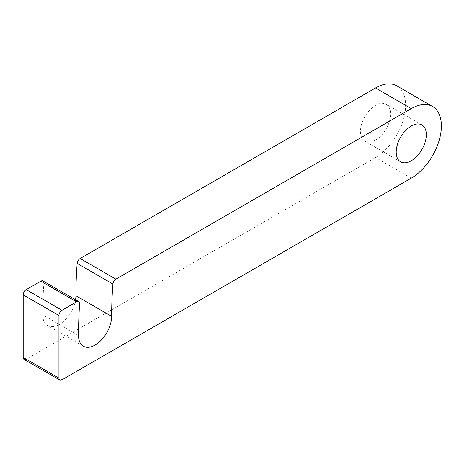 <?xml version="1.0" encoding="UTF-8"?>
<svg xmlns="http://www.w3.org/2000/svg" width="464" height="464" viewBox="0 0 464 464"><rect width="100%" height="100%" fill="white"/><g stroke="black" fill="none" stroke-linecap="round" stroke-linejoin="round"><path stroke-width="0.35" stroke-dasharray="2.32 1.74" d="M375.521 140.128A21.292 12.296 120 0 0 389.429 121.365A21.292 12.296 120 0 0 386.17 104.301A21.292 12.296 120 0 0 375.521 105.357A21.292 12.296 120 0 0 361.613 124.12A21.292 12.296 120 0 0 364.878 141.184A21.292 12.296 120 0 0 375.521 140.128M75.557 299.779A23.42 13.526 -60 0 1 59.334 324.417A23.42 13.526 -60 0 1 47.624 325.577A23.42 13.526 -60 0 1 42.775 314.853A470.577 271.689 -60 0 1 43.86 283.214A4.257 2.459 120 0 0 42.99 280.975M24.082 359.397A4.257 2.459 120 0 0 26.21 359.188L375.521 157.516A42.584 24.586 120 0 0 403.344 119.985A42.584 24.586 120 0 0 396.813 85.863M78.52 335.489L42.775 314.853M61.956 379.825L26.21 359.188M411.266 178.153L375.521 157.516M79.605 303.85L43.86 283.214M421.909 124.938L386.17 104.301M83.369 346.214L47.624 325.577M400.618 161.82L364.878 141.184"/><path stroke-width="0.7" d="M411.266 160.764A21.292 12.296 120 0 0 425.175 142.001A21.292 12.296 120 0 0 421.909 124.938A21.292 12.296 120 0 0 411.266 125.993A21.292 12.296 120 0 0 397.358 144.756A21.292 12.296 120 0 0 400.618 161.82A21.292 12.296 120 0 0 411.266 160.764M95.079 345.054A23.42 13.526 -60 0 1 83.369 346.214A23.42 13.526 -60 0 1 78.52 335.489A470.577 271.689 -60 0 1 79.605 303.85A4.257 2.459 120 0 0 78.729 301.612A4.257 2.459 120 0 0 76.601 301.826L61.956 310.283A4.257 2.459 120 0 0 58.945 315.497L58.945 378.085A4.257 2.459 120 0 0 59.827 380.033A4.257 2.459 120 0 0 61.956 379.825L411.266 178.153A42.584 24.586 120 0 0 439.089 140.627A42.584 24.586 120 0 0 432.558 106.5A42.584 24.586 120 0 0 411.266 108.611L115.896 279.142A4.257 2.459 120 0 0 112.897 284.032A423.731 244.644 120 0 0 111.644 316.367A23.42 13.526 -60 0 1 95.079 345.054M78.729 301.612L42.99 280.975A4.257 2.459 120 0 0 40.855 281.19L26.21 289.646A4.257 2.459 120 0 0 23.2 294.86L23.2 357.448A4.257 2.459 120 0 0 24.082 359.397L59.827 380.033M432.558 106.5L396.813 85.863A42.584 24.586 120 0 0 375.521 87.974L80.15 258.5A4.257 2.459 120 0 0 77.152 263.395A423.731 244.644 120 0 0 75.899 295.73A23.42 13.526 -60 0 1 75.557 299.779M58.945 315.497L23.2 294.86M61.956 310.283L26.21 289.646M58.945 378.085L23.2 357.448M411.266 108.611L375.521 87.974M115.896 279.142L80.15 258.5M112.897 284.032L77.152 263.395M111.644 316.367L75.899 295.73M76.601 301.826L40.855 281.19"/></g></svg>

